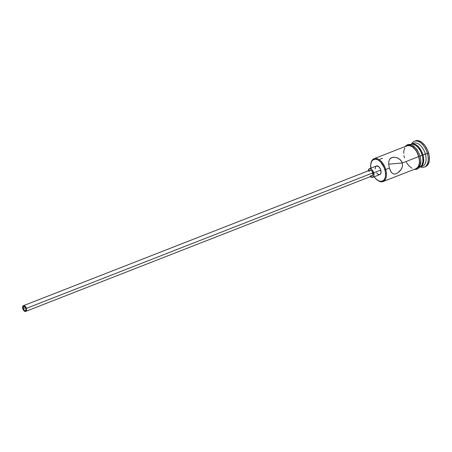 <?xml version="1.0" encoding="UTF-8"?>
<svg xmlns="http://www.w3.org/2000/svg" width="452" height="452" viewBox="0 0 452 452"><rect width="100%" height="100%" fill="white"/><g stroke="black" fill="none" stroke-linecap="round" stroke-linejoin="round"><path stroke-width="0.68" d="M376.979 179.839L377.392 180.156A12.283 6.955 -111.4 0 0 384.901 180.139A12.283 6.955 -111.4 0 0 385.72 169.472L384.889 169.686A11.667 6.61 68.6 0 1 384.115 179.823A11.667 6.61 68.6 0 1 376.979 179.839A11.667 6.61 68.6 0 1 374.149 176.788L375.595 178.574L378.482 180.789L381.313 181.405L383.658 180.331L385.166 177.726L385.522 175.964L385.386 171.867L384.138 167.534L380.657 162.002L377.77 159.788L374.94 159.172L372.589 160.251L371.713 161.381L370.725 164.613L370.866 168.709M23.233 308.659A2.305 1.305 68.6 0 1 23.73 306.394A2.305 1.305 68.6 0 1 25.9 308.422L25.956 310.01L25.193 310.733L24.634 310.614L23.233 308.659L23.476 306.558L24.498 306.467L25.9 308.422A2.305 1.305 68.6 0 1 25.402 310.682A2.305 1.305 68.6 0 1 23.233 308.659L25.628 307.722L23.233 308.659M25.685 311.4L372.171 175.913A3.074 1.74 -111.4 0 0 372.832 172.896L26.346 308.383A3.074 1.74 68.6 0 1 25.685 311.4A3.074 1.74 68.6 0 1 22.786 308.699A3.074 1.74 68.6 0 1 23.447 305.682A3.074 1.74 68.6 0 1 26.346 308.383L372.832 172.896L372.742 175.399L371.894 175.981L370.764 175.574M372.731 177.342L379.804 174.579A4.605 2.61 -111.4 0 0 380.799 170.054L373.725 172.817A4.605 2.61 68.6 0 1 372.731 177.342A4.605 2.61 68.6 0 1 370.363 176.625M382.511 158.217L379.895 159.24M391.251 172.201L389.375 168.042L385.72 169.472L389.375 168.042L388.726 164.709L388.743 161.675L389.59 159.24L391.596 157.641L394.641 157.256L397.873 158.093L400.647 160.048L402.337 162.974L388.68 164.183L402.337 162.974L402.455 166.359L401.156 169.511L397.562 173.043L394.946 174.065L393.839 174.048L392.02 173.082L390.534 171.02L389.375 168.042L388.726 164.709L388.743 161.675L389.59 159.24L390.426 158.307L393.28 157.262M424.405 167.031L425.586 166.568A13.82 7.825 -111.4 0 0 428.564 152.991L427.389 153.448A13.82 7.825 68.6 0 1 424.405 167.031A13.82 7.825 68.6 0 1 420.507 166.907A13.82 7.825 -111.4 0 0 427.389 153.448L422.959 154.912A12.283 6.955 68.6 0 1 420.309 166.98A12.283 6.955 68.6 0 1 419.953 167.104A12.283 6.955 -111.4 0 0 422.959 154.912L425.321 153.991A12.283 6.955 68.6 0 1 421.417 166.33M370.855 163.793A12.283 6.955 68.6 0 1 374.12 158.663A12.283 6.955 68.6 0 1 385.72 169.472A12.283 6.955 68.6 0 1 383.07 181.546L416.066 168.641A12.283 6.955 -111.4 0 0 418.716 156.567L402.337 162.974L418.716 156.567L416.891 152.138L415.654 150.177L412.761 147.12L409.693 145.6L406.913 145.849M383.07 181.546A12.283 6.955 68.6 0 1 377.183 179.992M419.36 167.353L419.603 167.257A12.283 6.955 -111.4 0 0 422.253 155.189L420.106 156.025L422.253 155.189L420.428 150.759L417.795 147.098L414.755 144.764L411.778 144.12L410.45 144.465M420.309 166.98L422.671 166.059A12.283 6.955 -111.4 0 0 425.321 153.991A12.283 6.955 -111.4 0 0 413.721 143.182L411.365 144.103A12.283 6.955 68.6 0 1 422.959 154.912A12.283 6.955 -111.4 0 0 411.021 144.256A12.283 6.955 68.6 0 1 411.365 144.103M419.185 153.804L420.134 156.121L418.806 156.561A12.436 7.046 68.6 0 1 415.043 169.042M406.094 146.16A12.436 7.046 68.6 0 1 418.806 156.561L420.134 156.121L420.88 160.251L420.744 163.731L419.032 167.782L417.004 169.263L413.959 169.466M375.183 168.969L375.595 166.771L376.866 165.901L379.126 167.02L380.499 169.201L381.047 172.528L380.307 174.252L379.381 174.675L378.267 174.432L376.601 172.924M415.286 140.928L418.411 140.651L421.863 142.357L425.117 145.793L427.677 150.431L429.146 155.567L429.31 160.42L428.14 164.251L425.818 166.472M428.564 152.991A13.82 7.825 -111.4 0 0 415.518 140.826L414.343 141.29A13.82 7.825 68.6 0 1 427.389 153.448L428.564 152.991M412.619 143.832A12.283 6.955 68.6 0 1 425.321 153.991L427.389 153.448A13.82 7.825 -111.4 0 0 419.597 142.075A13.82 7.825 -111.4 0 0 411.557 144.024A13.82 7.825 68.6 0 1 414.343 141.29M419.812 167.172L421.88 165.195L422.919 161.793L422.773 157.482L422.253 155.189A12.283 6.955 -111.4 0 0 410.659 144.38L410.41 144.476M418.14 151.618L415.473 147.911L412.393 145.55M410.851 144.996L408.037 145.245M418.671 167.438L420.275 164.664L420.739 160.68M405.698 146.499L408.196 145.352L411.218 146.013L412.778 146.996L415.704 150.087L418.004 154.262L419.332 158.884L419.479 163.251L418.428 166.698L416.332 168.698L414.992 169.048M404.845 147.821L403.805 151.228L403.732 153.307M403.952 155.539L404.472 157.833M406.297 162.262L408.93 165.918L411.97 168.251M416.275 168.551L418.343 166.579L419.383 163.178L419.462 161.093L418.716 156.567A12.283 6.955 -111.4 0 0 407.122 145.759L374.12 158.663M396.285 157.533L399.353 158.934L401.67 161.409L402.337 162.974L402.455 166.359L401.952 167.997L400.116 170.879L397.562 173.043L394.771 174.082M393.037 157.285L394.641 157.256M394.946 174.065L393.839 174.048L391.997 173.065M380.799 170.054A4.605 2.61 -111.4 0 0 376.448 165.997L369.374 168.765A4.605 2.61 68.6 0 1 373.725 172.817L380.799 170.054M370.052 176.325L371.764 177.404L373.239 177.014L373.973 175.297L373.425 171.963L372.052 169.782L370.341 168.703L368.872 169.093L368.126 170.901A4.605 2.61 68.6 0 1 369.374 168.765M369.109 171.562L369.595 170.41L370.962 170.291L372.069 171.297L372.832 172.896A3.074 1.74 -111.4 0 0 369.934 170.195L23.447 305.682M26.346 308.383L24.86 306.021L23.73 305.614L22.877 306.196L22.786 308.699L24.272 311.061L25.402 311.462L26.256 310.886L26.346 308.383M385.72 169.472A12.283 6.955 -111.4 0 0 377.686 158.816A12.283 6.955 -111.4 0 0 370.894 163.534L370.809 164.048A11.667 6.61 68.6 0 1 377.262 159.562A11.667 6.61 68.6 0 1 384.889 169.686L385.72 169.472M370.793 168.212A11.667 6.61 68.6 0 1 370.809 164.048M405.009 146.584L407.342 144.685L409.93 144.391L413.727 146.075L417.269 149.911L420.134 156.121"/></g></svg>
